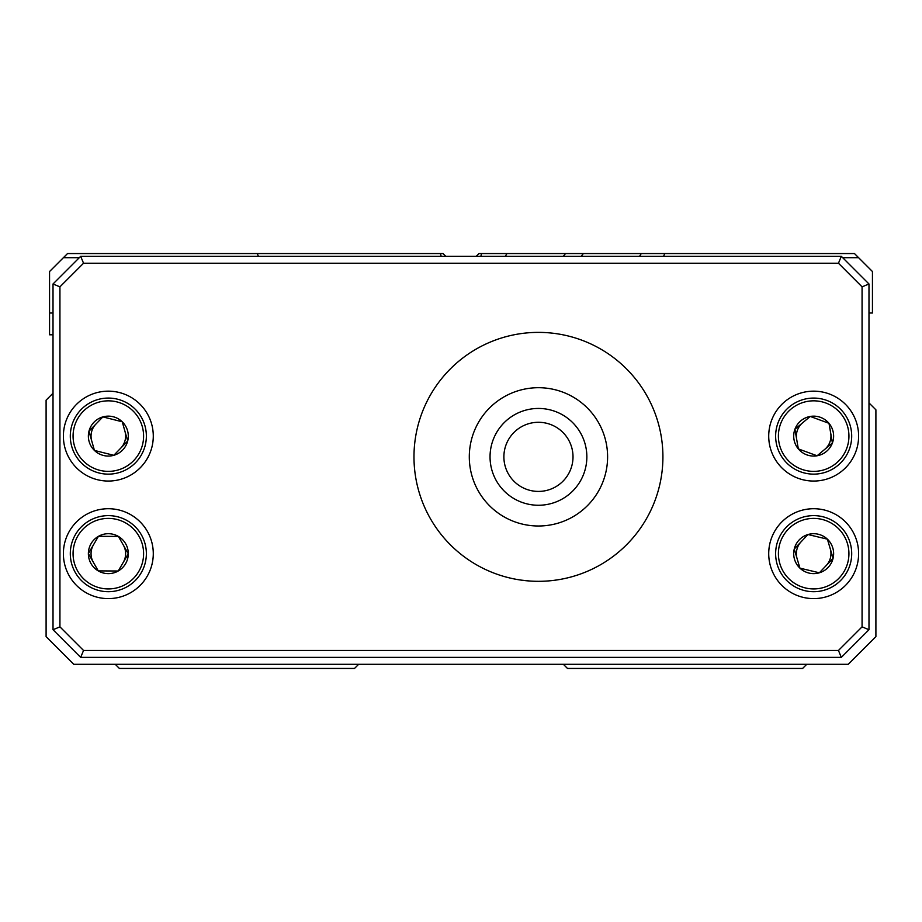 <?xml version="1.0" encoding="UTF-8"?>
<svg xmlns="http://www.w3.org/2000/svg" width="922" height="922" viewBox="0 0 922 922"><rect width="100%" height="100%" fill="white"/><g stroke="black" fill="none" stroke-linecap="round" stroke-linejoin="round"><path stroke-width="1.38" d="M802.589 422.841A17.288 17.288 0 0 0 796.631 439.068M824.741 449.371A17.288 17.288 0 0 0 830.699 433.144M95.923 424.074A17.288 17.288 0 0 0 91.704 440.831M120.747 448.138A17.288 17.288 0 0 0 124.966 431.381M93.41 544.937A17.288 17.288 0 0 0 93.318 562.224M123.26 562.385A17.288 17.288 0 0 0 123.352 545.098M801.114 541.779A17.288 17.288 0 0 0 797.092 558.594M826.216 565.543A17.288 17.288 0 0 0 830.238 548.728M53.015 393.233L46.1 400.148L46.1 636.641L73.76 664.301L848.24 664.301L875.9 636.641L875.9 409.829L868.985 402.914M358.658 664.301L354.509 668.45L119.399 668.45L115.25 664.301M806.75 664.301L802.601 668.45L567.491 668.45L563.342 664.301M445.787 256.316L443.021 253.55L440.451 253.55L441.154 256.316M639.568 256.316L641.274 253.55L583.361 253.55L581.148 256.316M563.342 256.316L565.509 253.55L506.996 253.55L505.256 256.316M842.708 257.699L858.613 257.699L872.443 271.529L872.443 313.019L868.985 313.019M53.015 313.019L49.558 313.019L49.558 334.801L53.015 334.801M79.292 257.699L63.388 257.699L49.558 271.529L49.558 313.019M565.509 253.55L583.361 253.55M480.846 256.316L481.549 253.55L506.996 253.55M63.388 257.699L67.537 253.55L440.451 253.55M481.549 253.55L478.979 253.55L476.213 256.316M641.274 253.55L854.464 253.55L858.613 257.699M258.402 256.316L257.25 253.55M664.75 253.55L663.598 256.316M800.573 471.81A38.033 38.033 0 0 1 777.961 423.014A38.033 38.033 0 0 1 826.757 400.402A38.033 38.033 0 0 1 849.369 449.198A38.033 38.033 0 0 1 800.573 471.81A38.033 38.033 0 0 0 849.369 449.198A38.033 38.033 0 0 0 826.757 400.402M811.314 416.825L810.242 416.444A19.961 19.961 0 0 0 798.337 448.899A19.961 19.961 0 0 0 832.405 442.975A19.961 19.961 0 0 0 810.242 416.444L794.925 429.237L798.337 448.899L817.088 455.768L832.405 442.975L828.993 423.313L810.242 416.444L794.925 429.237M817.088 455.768L832.405 442.975M804.825 590.656A38.033 38.033 0 0 1 776.67 544.821A38.033 38.033 0 0 1 822.505 516.666A38.033 38.033 0 0 1 850.66 562.501A38.033 38.033 0 0 1 804.825 590.656A38.033 38.033 0 0 0 850.66 562.501A38.033 38.033 0 0 0 822.505 516.666M809.078 534.795L807.972 534.53A19.961 19.961 0 0 0 799.939 568.159A19.961 19.961 0 0 0 833.085 558.294A19.961 19.961 0 0 0 807.972 534.53L794.245 549.028L799.939 568.159L819.358 572.793L833.085 558.294L827.391 539.163L807.972 534.53L794.245 549.028M819.358 572.793L833.085 558.294M117.624 399.226A38.033 38.033 0 0 1 145.215 445.395A38.033 38.033 0 0 1 99.046 472.986A38.033 38.033 0 0 1 71.455 426.817A38.033 38.033 0 0 1 117.624 399.226A38.033 38.033 0 0 0 71.455 426.817A38.033 38.033 0 0 0 99.046 472.986M112.691 455.03L113.798 455.307A19.961 19.961 0 0 0 122.234 421.78A19.961 19.961 0 0 0 88.973 431.231A19.961 19.961 0 0 0 113.798 455.307L127.697 440.981L122.234 421.78L102.872 416.905L88.973 431.231L94.436 450.432L113.798 455.307L127.697 440.981M102.872 416.905L88.973 431.231M108.542 515.629A38.033 38.033 0 0 1 146.368 553.868A38.033 38.033 0 0 1 108.128 591.693A38.033 38.033 0 0 1 70.303 553.454A38.033 38.033 0 0 1 108.542 515.629A38.033 38.033 0 0 0 70.303 553.454A38.033 38.033 0 0 0 108.128 591.693M117.082 570.995L118.223 571.006A19.961 19.961 0 0 0 118.408 536.431A19.961 19.961 0 0 0 88.374 553.546A19.961 19.961 0 0 0 118.223 571.006L128.296 553.776L118.408 536.431L98.447 536.316L88.374 553.546L98.262 570.891L118.223 571.006L128.296 553.776M98.447 536.316L88.374 553.546M503.885 456.851A34.563 34.563 0 0 0 538.448 491.414A34.563 34.563 0 0 0 573.011 456.851A34.563 34.563 0 0 0 538.448 422.288A34.563 34.563 0 0 0 503.885 456.851M538.448 581.321C511.687 579.431 511.687 579.431 538.448 581.321C565.209 579.431 565.209 579.431 538.448 581.321M517.703 579.581L519.501 579.869M521.299 580.134L530 581.033M553.235 580.445L557.637 579.834M413.978 456.851A124.47 124.47 0 0 0 538.448 581.321A124.47 124.47 0 0 0 662.918 456.851A124.47 124.47 0 0 0 538.448 332.381A124.47 124.47 0 0 0 413.978 456.851M63.388 436.106A44.948 44.948 0 0 0 108.335 481.053A44.948 44.948 0 0 0 153.282 436.106A44.948 44.948 0 0 0 108.335 391.159A44.948 44.948 0 0 0 63.388 436.106M63.388 553.661A44.948 44.948 0 0 0 108.335 598.609A44.948 44.948 0 0 0 153.282 553.661A44.948 44.948 0 0 0 108.335 508.714A44.948 44.948 0 0 0 63.388 553.661M768.718 436.106A44.948 44.948 0 0 0 813.665 481.053A44.948 44.948 0 0 0 858.613 436.106A44.948 44.948 0 0 0 813.665 391.159A44.948 44.948 0 0 0 768.718 436.106M768.718 553.661A44.948 44.948 0 0 0 813.665 598.609A44.948 44.948 0 0 0 858.613 553.661A44.948 44.948 0 0 0 813.665 508.714A44.948 44.948 0 0 0 768.718 553.661M607.598 456.851A69.15 69.15 0 0 1 538.448 526.001A69.15 69.15 0 0 1 469.298 456.851A69.15 69.15 0 0 1 538.448 387.701A69.15 69.15 0 0 1 607.598 456.851M53.015 629.726L53.015 283.976L80.675 256.316L841.325 256.316L868.985 283.976L868.985 629.726L841.325 657.386L80.675 657.386L53.015 629.726L59.93 626.856L83.545 650.471L838.455 650.471L862.07 626.856L862.07 286.846L838.455 263.231L83.545 263.231L59.93 286.846L59.93 626.856M80.675 256.316L83.545 263.231M59.93 286.846L53.015 283.976M841.325 256.316L838.455 263.231M83.545 650.471L80.675 657.386M868.985 283.976L862.07 286.846M838.455 650.471L841.325 657.386M868.985 629.726L862.07 626.856M586.853 456.851A48.405 48.405 0 0 1 538.448 505.256A48.405 48.405 0 0 1 490.043 456.851A48.405 48.405 0 0 1 538.448 408.446A48.405 48.405 0 0 1 586.853 456.851M825.812 402.995A35.267 35.267 0 0 0 780.554 423.959A35.267 35.267 0 0 0 801.518 469.217A35.267 35.267 0 0 0 846.776 448.253A35.267 35.267 0 0 0 825.812 402.995M821.859 519.363A35.267 35.267 0 0 0 779.367 545.467A35.267 35.267 0 0 0 805.471 587.959A35.267 35.267 0 0 0 847.963 561.855A35.267 35.267 0 0 0 821.859 519.363M99.726 470.301A35.267 35.267 0 0 0 142.53 444.715A35.267 35.267 0 0 0 116.944 401.911A35.267 35.267 0 0 0 74.14 427.497A35.267 35.267 0 0 0 99.726 470.301M108.139 588.928A35.267 35.267 0 0 0 143.602 553.857A35.267 35.267 0 0 0 108.531 518.394A35.267 35.267 0 0 0 73.069 553.465A35.267 35.267 0 0 0 108.139 588.928"/></g></svg>
